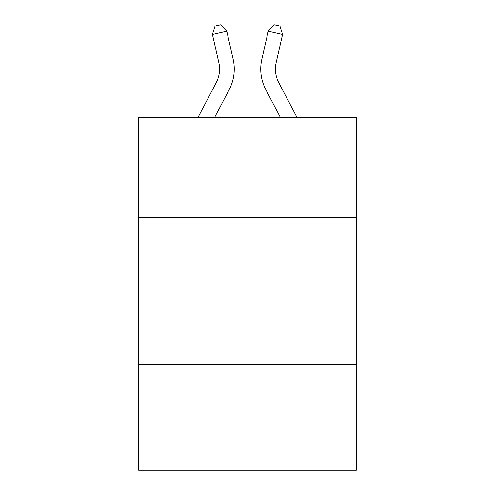 <?xml version="1.0" encoding="UTF-8"?>
<svg xmlns="http://www.w3.org/2000/svg" width="495" height="495" viewBox="0 0 495 495"><rect width="100%" height="100%" fill="white"/><g stroke="black" fill="none" stroke-linecap="round" stroke-linejoin="round"><path stroke-width="0.74" d="M356.326 217.305L356.326 117.303L138.674 117.303L138.674 217.305L356.326 217.305L356.326 470.25L138.674 470.25L138.674 217.305M356.326 364.363L138.674 364.363M198.08 117.303L216.197 82.715A29.415 29.415 0 0 0 218.821 62.531L212.435 34.495L226.772 31.228L233.164 59.264A44.117 44.117 0 0 1 229.228 89.539L214.681 117.303M296.92 117.303L278.803 82.715A29.415 29.415 0 0 1 276.179 62.531L282.565 34.495L268.228 31.228L261.836 59.264A44.117 44.117 0 0 0 265.772 89.539L280.319 117.303M278.803 82.715A29.415 29.415 0 0 1 276.179 62.531A29.415 29.415 0 0 0 278.803 82.715A29.415 29.415 0 0 1 276.179 62.531A29.415 29.415 0 0 0 278.803 82.715A29.415 29.415 0 0 1 276.179 62.531A29.415 29.415 0 0 0 278.803 82.715A29.415 29.415 0 0 1 276.179 62.531A29.415 29.415 0 0 0 278.803 82.715A29.415 29.415 0 0 1 276.179 62.531A29.415 29.415 0 0 0 278.803 82.715A29.415 29.415 0 0 1 276.179 62.531A29.415 29.415 0 0 0 278.803 82.715A29.415 29.415 0 0 1 276.179 62.531A29.415 29.415 0 0 0 278.803 82.715A29.415 29.415 0 0 1 276.179 62.531A29.415 29.415 0 0 0 278.803 82.715A29.415 29.415 0 0 1 276.179 62.531A29.415 29.415 0 0 0 278.803 82.715A29.415 29.415 0 0 1 276.179 62.531A29.415 29.415 0 0 0 278.803 82.715A29.415 29.415 0 0 1 276.179 62.531A29.415 29.415 0 0 0 278.803 82.715A29.415 29.415 0 0 1 276.179 62.531A29.415 29.415 0 0 0 278.803 82.715A29.415 29.415 0 0 1 276.179 62.531A29.415 29.415 0 0 0 278.803 82.715A29.415 29.415 0 0 1 276.179 62.531A29.415 29.415 0 0 0 278.803 82.715A29.415 29.415 0 0 1 276.179 62.531A29.415 29.415 0 0 0 278.803 82.715A29.415 29.415 0 0 1 276.179 62.531A29.415 29.415 0 0 0 278.803 82.715A29.415 29.415 0 0 1 276.179 62.531A29.415 29.415 0 0 0 278.803 82.715A29.415 29.415 0 0 1 276.179 62.531A29.415 29.415 0 0 0 278.803 82.715M268.228 31.228L261.836 59.264L268.228 31.228L261.836 59.264L268.228 31.228L261.836 59.264L268.228 31.228L261.836 59.264L268.228 31.228L261.836 59.264L268.228 31.228L261.836 59.264L268.228 31.228L261.836 59.264L268.228 31.228L261.836 59.264L268.228 31.228L261.836 59.264L268.228 31.228L261.836 59.264L268.228 31.228L261.836 59.264L268.228 31.228L261.836 59.264L268.228 31.228L261.836 59.264L268.228 31.228L261.836 59.264L268.228 31.228L261.836 59.264L268.228 31.228L261.836 59.264L268.228 31.228L261.836 59.264L268.228 31.228L261.836 59.264L268.228 31.228L274.23 24.75L279.966 26.056L282.565 34.495M216.197 82.715A29.415 29.415 0 0 0 218.821 62.531A29.415 29.415 0 0 1 216.197 82.715A29.415 29.415 0 0 0 218.821 62.531A29.415 29.415 0 0 1 216.197 82.715A29.415 29.415 0 0 0 218.821 62.531A29.415 29.415 0 0 1 216.197 82.715A29.415 29.415 0 0 0 218.821 62.531A29.415 29.415 0 0 1 216.197 82.715A29.415 29.415 0 0 0 218.821 62.531A29.415 29.415 0 0 1 216.197 82.715A29.415 29.415 0 0 0 218.821 62.531A29.415 29.415 0 0 1 216.197 82.715M212.435 34.495L215.034 26.056L220.77 24.75L226.772 31.228"/></g></svg>
